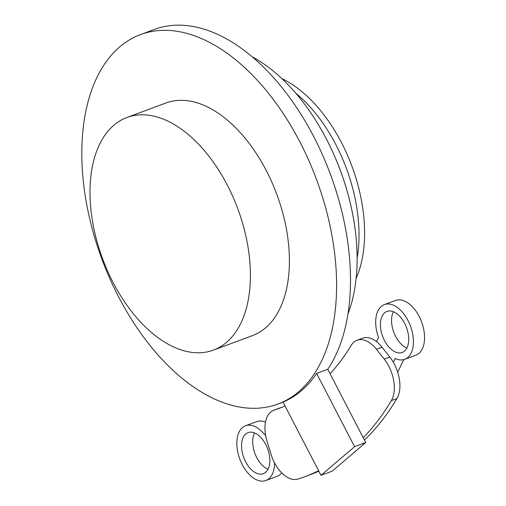 <?xml version="1.0" encoding="UTF-8"?>
<svg xmlns="http://www.w3.org/2000/svg" width="506" height="506" viewBox="0 0 506 506"><rect width="100%" height="100%" fill="white"/><g stroke="black" fill="none" stroke-linecap="round" stroke-linejoin="round"><path stroke-width="0.76" d="M365.73 442.535L332.138 471.194L321 475.324L283.031 402.087A197.087 114.451 -110.4 0 0 316.623 373.428L327.768 369.291L365.73 442.535L354.586 446.671L321 475.324M316.623 373.428L354.586 446.671M299.894 141.946A197.087 114.451 69.6 0 1 277.781 404.092A197.087 114.451 69.6 0 1 101.896 259.142A197.087 114.451 69.6 0 1 140.611 34.547A197.087 114.451 69.6 0 1 299.894 141.946M327.768 369.291A197.087 114.451 -110.4 0 0 313.821 136.778A197.087 114.451 -110.4 0 0 154.545 29.373L140.611 34.547M295.883 93.319A124.096 72.061 69.6 0 1 335.94 144.754A124.096 72.061 69.6 0 1 357.103 258.243M342.809 177.385A113.142 65.704 -110.4 0 0 337.812 163.919M356.097 278.477A124.096 72.061 -110.4 0 0 341.512 142.686A124.096 72.061 -110.4 0 0 281.931 78.639M227.302 185.076A124.096 72.061 69.6 0 1 213.38 350.133A124.096 72.061 69.6 0 1 102.636 258.87A124.096 72.061 69.6 0 1 127.012 117.455A124.096 72.061 69.6 0 1 227.302 185.076M213.38 350.133L252.38 335.655A124.096 72.061 -110.4 0 0 266.301 170.604A124.096 72.061 -110.4 0 0 166.012 102.977L127.012 117.455M347.913 314.099A164.241 95.375 -110.4 0 0 326.56 139.333A164.241 95.375 -110.4 0 0 252.475 56.988M330.07 373.744A364.984 211.944 69.6 0 0 351.208 345.364A29.664 17.229 69.6 0 1 357.053 340.253A29.664 17.229 69.6 0 1 376.432 349.248L384.231 359.108A29.664 17.229 69.6 0 1 391.372 400.575A437.981 254.335 69.6 0 1 363.257 437.766M391.372 400.575L396.944 398.507A29.664 17.229 -110.4 0 0 389.803 357.04L382.005 347.179A29.664 17.229 -110.4 0 0 362.625 338.185L357.053 340.253M285.061 406.002A364.984 211.944 69.6 0 1 279.312 408.304A364.984 211.944 69.6 0 1 274.22 410.069L279.786 408A29.664 17.229 -110.4 0 0 279.375 408.146L273.803 410.214A29.664 17.229 69.6 0 1 274.22 410.069M282.082 407.235A364.984 211.944 69.6 0 1 279.786 408M396.944 398.507A437.981 254.335 69.6 0 1 364.459 440.081M318.85 471.181A437.981 254.335 69.6 0 1 310.279 474.672L304.713 476.741A437.981 254.335 69.6 0 1 297.99 479.049A29.664 17.229 69.6 0 1 271.014 454.249L267.023 441.194A29.664 17.229 69.6 0 1 273.803 410.214M318.622 470.744A437.981 254.335 69.6 0 1 304.713 476.741M376.521 341.645L378.526 337.483A29.196 16.957 69.6 0 1 384.396 304.574A29.196 16.957 69.6 0 1 410.448 326.047A29.196 16.957 69.6 0 1 404.711 359.323A29.196 16.957 69.6 0 1 395.154 358.488L393.339 362.258M404.711 359.323L415.856 355.187A29.196 16.957 -110.4 0 0 421.593 321.917A29.196 16.957 -110.4 0 0 395.534 300.444L384.396 304.574M397.71 372.201L403.756 359.627M401.239 318.065A21.897 12.72 -110.4 0 0 386.932 311.418A21.897 12.72 -110.4 0 0 382.631 336.376A21.897 12.72 -110.4 0 0 402.175 352.48A21.897 12.72 -110.4 0 0 401.239 318.065M393.39 311.734A21.897 12.72 -110.4 0 0 393.776 332.24A21.897 12.72 -110.4 0 0 406.862 348.033M264.606 434.635L265.448 434.325L264.606 434.635A29.196 16.957 69.6 0 0 245.536 425.78L256.675 421.643A29.196 16.957 -110.4 0 1 265.492 422.143M274.562 462.901A29.196 16.957 69.6 0 1 265.859 480.523L276.997 476.393A29.196 16.957 -110.4 0 0 281.703 472.876M265.859 480.523A29.196 16.957 69.6 0 1 239.8 459.05A29.196 16.957 69.6 0 1 245.536 425.78M268.003 469.233A21.897 12.72 69.6 0 1 254.815 453.167A21.897 12.72 69.6 0 1 254.531 432.934M243.671 457.304A21.897 12.72 69.6 0 1 248.073 432.624A21.897 12.72 69.6 0 1 267.617 448.727A21.897 12.72 69.6 0 1 263.316 473.679A21.897 12.72 69.6 0 1 243.671 457.304M376.432 349.248L382.005 347.179M389.803 357.04L384.231 359.108M277.781 404.092L283.056 402.131"/></g></svg>
